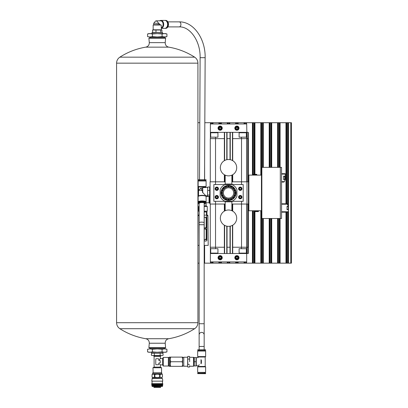 <?xml version="1.0" encoding="UTF-8"?>
<svg xmlns="http://www.w3.org/2000/svg" width="408" height="408" viewBox="0 0 408 408"><rect width="100%" height="100%" fill="white"/><g stroke="black" fill="none" stroke-linecap="round" stroke-linejoin="round"><path stroke-width="0.61" d="M291.419 263.16L291.419 122.701L291.419 263.16L291.419 122.701L291.419 263.16L288.272 263.16L288.272 212.175M291.419 122.701L288.272 122.701L288.272 205.714M286.176 203.791L286.176 122.701L288.272 122.701M287.65 212.175L287.65 263.16L288.272 263.16M287.65 263.16L279.888 263.16L279.888 218.504M286.176 212.175L286.176 263.16M286.176 122.701L279.888 122.701L279.888 167.356M277.792 167.356L277.792 122.701L279.888 122.701M279.266 218.504L279.266 263.16L279.888 263.16M279.266 263.16L271.504 263.16L271.504 218.504L271.504 263.16L263.119 263.16L263.119 218.504M277.792 218.504L277.792 263.16M277.792 122.701L271.504 122.701L271.504 167.356L271.504 122.701L270.03 122.701L270.03 167.356M261.023 175.114L261.023 122.701L269.408 122.701L269.408 167.356L269.408 122.701L270.03 122.701M269.408 218.504L269.408 263.16L269.408 218.504M263.119 122.701L263.119 167.356M262.497 218.504L262.497 263.16L263.119 263.16M262.497 263.16L254.73 263.16L254.73 210.752M261.023 210.752L261.023 263.16M261.023 122.701L254.73 122.701L254.73 174.272M252.634 175.114L252.634 122.701L254.73 122.701M254.113 210.752L254.113 263.16L254.73 263.16M254.113 263.16L246.345 263.16L246.345 261.9L246.345 263.16L237.961 263.16L237.961 261.9M252.634 210.752L252.634 263.16M252.634 122.701L246.345 122.701L246.345 123.961L246.345 122.701L244.871 122.701L244.871 123.961M235.865 123.961L235.865 122.701L244.249 122.701L244.249 123.961L244.249 122.701L244.871 122.701M244.249 261.9L244.249 263.16L244.249 261.9M237.961 122.701L237.961 123.961M237.339 262.319L237.339 263.16L237.961 263.16M237.339 263.16L229.576 263.16L229.576 261.9M235.865 261.9L235.865 263.16M235.865 122.701L229.576 122.701L229.576 123.961M227.48 123.961L227.48 122.701L229.576 122.701M228.954 261.9L228.954 263.16L229.576 263.16M228.954 263.16L221.192 263.16L221.192 261.9M227.48 261.9L227.48 263.16M227.48 122.701L221.192 122.701L221.192 123.961M219.096 123.961L219.096 122.701L221.192 122.701M220.57 261.9L220.57 263.16L221.192 263.16M220.57 263.16L212.803 263.16L212.803 261.9M219.096 261.9L219.096 263.16M219.096 122.701L212.803 122.701L212.803 123.961M210.707 123.961L210.707 122.701L212.803 122.701M212.186 261.9L212.186 263.16L212.803 263.16M212.186 263.16L204.418 263.16L204.418 245.381M210.707 261.9L210.707 263.16M210.707 122.701L204.826 122.701M199.135 263.16L197.921 263.16M199.792 122.701L197.921 122.701M219.096 123.542L221.192 123.542M237.961 262.319L235.865 262.319M157.253 348.065L165.22 348.065L165.602 347.647L148.9 347.647L149.287 348.065L157.253 348.065M165.214 42.636L149.287 42.636L148.9 38.219L165.602 38.219L165.214 42.636C165.209 45.043 166.367 46.543 168.698 47.139L145.804 47.139A69.181 69.181 0 0 0 119.855 57.161L194.647 57.161A69.181 69.181 0 0 0 168.698 47.139M148.9 38.219L149.287 37.801L165.22 37.801L165.602 38.219M164.511 348.901L162.093 349.248L157.253 348.901L165.638 348.901L166.933 349.248L164.511 348.901M157.253 348.901L152.408 349.248L149.991 348.901L157.253 348.901M149.991 348.901L147.569 349.248L149.991 348.901L147.569 349.248L147.569 351.905L149.991 352.257L152.408 351.905L157.253 352.257L162.093 351.905L164.511 352.257L166.933 351.905L164.511 352.257L165.638 352.257L166.933 351.905L166.933 349.248M152.408 349.248L152.408 351.905M162.093 349.248L162.093 351.905M147.569 351.905L148.864 352.257L164.511 352.257M151.654 352.257L151.654 353.241L162.848 353.241L162.848 352.257M161.609 353.241L152.311 353.277M152.22 353.241L151.439 353.45L151.439 355.337L152.893 355.546L162.282 355.546L163.062 355.337L163.062 353.45L162.282 353.241M154.346 353.45L154.346 355.337M160.155 353.45L160.155 355.337M152.893 355.546L161.609 355.546M160.395 364.874L162.624 364.874L162.624 358.586L160.395 358.586L160.395 356.342L154.107 356.342L154.107 367.103L160.395 367.103L160.395 364.874L159.559 364.038M158.936 363.018L160.257 362.84L160.257 360.621L158.936 360.442L158.753 359.259A0.536 0.536 0 0 0 158.217 358.724L156.284 358.724A0.536 0.536 0 0 0 155.749 359.259L155.749 364.201A0.536 0.536 0 0 0 156.284 364.737L158.217 364.737A0.536 0.536 0 0 0 158.753 364.201L158.753 363.202M160.395 358.586L158.753 360.228M152.954 372.835L161.548 372.835L161.548 367.766L152.954 367.766L153.168 373.05M163.287 357.434L163.287 366.027L168.356 366.027L168.356 357.434L163.287 357.434L162.624 358.586M160.803 355.546L160.813 355.863L153.694 355.863L153.699 355.546M161.236 373.973L162.445 374.524L162.45 377.196L162.45 374.524L161.864 374.182L160.043 374.524L157.253 374.182L154.851 374.524L153.255 374.182L152.056 374.524L153.255 374.182L152.638 374.182L152.051 374.524L152.051 377.196L153.255 377.538L154.459 377.196L154.459 374.524M161.247 374.182L153.255 374.182M154.851 374.524L154.851 377.196L154.459 377.196M159.65 374.524L159.65 377.196L161.247 377.538L152.638 377.538L152.051 377.196L152.051 374.524M160.043 374.524L160.043 377.196M161.655 378.313L161.655 377.538L161.247 377.538L162.445 377.196M154.851 377.196L157.253 377.538L159.65 377.196M157.253 373.05L152.607 373.05L152.607 373.973L161.894 373.973L161.894 373.05L157.253 373.05M153.255 377.538L152.847 377.538L152.847 378.313L157.253 378.313L152.23 378.313L151.745 381.154L162.756 381.154L162.481 378.491L152.021 378.491M162.481 378.491L157.253 378.313M162.756 381.154L151.745 381.154M157.253 383.596L151.715 383.596L151.715 384.31L162.787 384.31L162.787 383.596L157.253 383.596M157.253 384.729L151.802 384.729L151.802 385.315L162.7 385.315L162.7 384.729L157.253 384.729M162.481 386.31L162.562 385.733L151.939 385.733L152.23 386.488L162.272 386.488L152.021 386.31M157.253 387.115L153.898 387.115L153.898 387.391L160.604 387.391L160.604 387.115L157.253 387.115M160.604 387.391L153.898 387.391M170.641 366.343L170.228 366.343L170.228 364.038L170.641 366.343L182.228 366.343L182.636 364.038L182.228 361.733L170.641 361.733L170.228 364.038L170.228 359.423L170.641 361.733M170.228 357.117L170.641 357.117L170.228 359.423L170.228 357.117L169.391 357.117L169.391 366.343L170.228 366.343M182.228 361.733L182.636 359.423L182.636 366.343L182.228 366.343M182.228 357.117L182.636 357.117L182.636 359.423L182.228 357.117L170.641 357.117M182.636 357.117L182.636 366.343M182.804 366.027L183.626 366.027M169.391 357.434L168.57 357.434L168.57 366.027L169.391 366.027M189.659 361.733L189.659 357.734L189.659 361.733M189.659 357.734L189.47 356.403L189.659 357.734M187.838 367.057L187.649 365.726L187.838 367.057L189.47 367.057L189.659 365.726M189.47 364.395L187.838 364.395L187.649 365.726L187.649 357.117L187.838 356.403L187.649 357.734L187.838 356.403L189.47 356.403M187.838 364.395L187.649 357.734M193.54 357.224L193.54 366.236L193.688 357.372L189.659 357.224M187.649 366.236L183.773 366.236L183.773 357.224L187.649 357.224M183.773 366.236L183.773 357.224M189.47 359.071L187.838 359.071M205.214 357.015L205.214 366.445L198.089 366.445L198.089 365.818L196.284 365.818L196.284 357.643L198.089 357.643L198.089 357.015L205.214 357.015L205.637 356.597L205.637 351.069L197.671 351.069L197.671 356.597L205.637 356.597M199.344 364.783L198.329 365.609M201.006 363.834C197.263 366.231 197.263 366.231 201.006 363.834L201.006 359.627C197.263 357.23 197.263 357.23 201.006 359.627L201.409 360.458L201.409 363.008L201.006 363.834M197.671 351.069L205.637 351.069M198.824 350.997L198.824 350.314L204.51 350.283M204.484 350.997L204.484 350.314M197.671 350.283L205.637 350.283L205.637 349.84L197.671 349.84L197.671 350.283M197.671 349.84L205.637 349.84M197.671 373.621L205.576 373.682L205.637 373.177L197.671 373.177L197.671 373.621L205.637 373.621M198.793 373.177L204.51 373.177M204.484 373.147L204.484 372.463M197.671 372.392L205.591 372.463L205.637 366.869L197.671 366.869L197.671 372.392L205.637 372.392M205.214 366.445L205.637 366.869M196.284 365.818L196.284 357.643M196.233 365.808L196.202 357.541M196.029 357.541L196.029 365.925L194.279 365.925L194.279 357.541L196.029 357.541M194.279 357.541L194.279 365.925M194.279 361.733L196.029 361.733M194.106 357.541L193.688 357.541M199.135 349.784L199.135 346.469L204.168 346.469L204.168 334.897A2.514 2.514 0 0 0 201.654 332.382A2.514 2.514 0 0 0 199.135 334.897L199.135 346.469M164.511 36.96L166.933 36.613L164.511 36.96L157.253 36.96L162.093 36.613L165.638 36.96L166.933 36.613L166.933 33.956L164.511 33.609L162.093 33.956L157.253 33.609L152.408 33.956L149.991 33.609L147.569 33.956L149.991 33.609L148.864 33.609L147.569 33.956L147.569 36.613L149.991 36.96L147.569 36.613M152.408 36.613L157.253 36.96L149.991 36.96L152.408 36.613L152.408 33.956M162.093 36.613L162.093 33.956M166.933 33.956L165.638 33.609L149.991 33.609M159.375 23.878L159.962 24.679L153.689 24.679L153.689 23.312L155.739 23.18L159.375 23.878L156.371 20.818L160.599 20.818A3.565 2.509 90 0 1 163.083 23.853A3.565 2.509 90 0 1 161.339 27.79M159.962 24.679L160.482 24.801M161.211 25.01L153.163 25.01L153.163 29.804L161.339 29.804L161.211 25.01L154.943 24.801M156.371 20.818L155.596 21.002L153.689 23.312M152.011 32.497L162.491 32.497L152.159 32.349L152.011 33.609M152.572 32.349L152.572 30.008L161.935 30.008L161.935 32.349M155.978 32.349L155.978 30.008M160.66 32.349L160.66 30.008M161.339 29.804L161.935 30.008M153.163 29.804L152.572 30.008M159.645 20.818A3.983 2.805 90 0 1 160.9 20.4A3.983 2.805 90 0 1 163.695 24.067A3.983 2.805 90 0 1 161.339 28.315M160.9 20.4L164.822 20.4A3.983 2.805 90 0 1 166.428 21.119A3.983 2.805 90 0 1 166.428 27.647A3.983 2.805 90 0 1 164.822 28.366L161.339 28.366M166.444 21.134A3.942 2.774 90 0 1 166.464 21.15A3.942 2.774 90 0 1 166.464 27.616A3.942 2.774 90 0 1 166.444 27.632L166.464 27.616M165.102 20.42A3.983 2.805 90 0 1 165.378 20.4A3.983 2.805 90 0 1 168.183 24.383A3.983 2.805 90 0 1 165.378 28.366A3.983 2.805 90 0 1 165.102 28.346M165.536 20.405A3.983 2.805 90 0 1 165.694 20.4A3.983 2.805 90 0 1 168.473 23.858A3.983 2.805 90 0 1 168.473 24.908A3.983 2.805 90 0 1 165.694 28.366A3.983 2.805 90 0 1 165.536 28.361M165.378 20.4L165.694 20.4M168.473 23.868L168.473 23.858A3.922 2.764 90 0 1 168.473 23.868A3.922 2.764 90 0 1 168.473 24.898A3.922 2.764 90 0 1 168.473 24.903L168.473 24.898M220.141 255.612A2.096 2.096 0 0 1 221.957 258.759A2.096 2.096 0 0 1 218.326 258.759A2.096 2.096 0 0 1 220.141 255.612M236.915 255.612A2.096 2.096 0 0 1 238.731 258.759A2.096 2.096 0 0 1 235.1 258.759A2.096 2.096 0 0 1 236.915 255.612M246.682 247.228L246.682 261.9L210.375 261.9L210.375 247.228M237.752 258.193L236.915 258.677L236.074 258.193L236.074 257.224L236.915 256.739L237.752 257.224L237.752 258.193A0.969 0.969 0 0 1 236.074 258.193A0.969 0.969 0 0 1 236.915 256.739A0.969 0.969 0 0 1 237.752 258.193L237.752 257.224L236.915 256.739L236.074 257.224L236.074 258.193L236.492 258.437A0.836 0.836 0 0 1 236.492 256.984A0.836 0.836 0 0 1 237.752 257.708A0.836 0.836 0 0 1 237.334 258.437L237.752 258.193M236.915 256.137A1.571 1.571 0 0 1 238.277 258.494A1.571 1.571 0 0 1 235.554 258.494A1.571 1.571 0 0 1 236.915 256.137M236.915 255.928A1.78 1.78 0 0 1 238.456 258.601A1.78 1.78 0 0 1 235.37 258.601A1.78 1.78 0 0 1 236.915 255.928M237.334 258.437A0.836 0.836 0 0 1 236.492 258.437L237.334 258.437M220.983 258.193L220.141 258.677L219.305 258.193L219.305 257.224L220.141 256.739L220.983 257.224L220.983 258.193A0.969 0.969 0 0 1 219.305 258.193A0.969 0.969 0 0 1 220.141 256.739A0.969 0.969 0 0 1 220.983 258.193L220.983 257.224L220.141 256.739L219.305 257.224L219.305 258.193L219.723 258.437A0.836 0.836 0 0 1 219.723 256.984A0.836 0.836 0 0 1 220.983 257.708A0.836 0.836 0 0 1 220.56 258.437L220.983 258.193M220.141 256.137A1.571 1.571 0 0 1 221.503 258.494A1.571 1.571 0 0 1 218.78 258.494A1.571 1.571 0 0 1 220.141 256.137M220.141 255.928A1.78 1.78 0 0 1 221.687 258.601A1.78 1.78 0 0 1 218.601 258.601A1.78 1.78 0 0 1 220.141 255.928M220.56 258.437A0.836 0.836 0 0 1 219.723 258.437L220.56 258.437M236.915 130.249A2.096 2.096 0 0 1 235.1 127.107A2.096 2.096 0 0 1 238.731 127.107A2.096 2.096 0 0 1 236.915 130.249M220.141 130.249A2.096 2.096 0 0 1 218.326 127.107A2.096 2.096 0 0 1 221.957 127.107A2.096 2.096 0 0 1 220.141 130.249M210.375 132.345L210.375 137.17L217.943 137.17L217.943 132.345L210.375 132.345L210.375 123.961L246.682 123.961L246.993 138.633M219.305 127.668L220.141 127.184L220.983 127.668L220.983 128.637L220.141 129.122L219.305 128.637L219.305 127.668A0.969 0.969 0 0 1 220.983 127.668A0.969 0.969 0 0 1 220.141 129.122A0.969 0.969 0 0 1 219.305 127.668L219.305 128.637L220.141 129.122L220.983 128.637L220.983 127.668L220.56 127.429A0.836 0.836 0 0 1 220.56 128.882A0.836 0.836 0 0 1 219.305 128.153A0.836 0.836 0 0 1 219.723 127.429L219.305 127.668M220.141 129.724A1.571 1.571 0 0 1 218.78 127.367A1.571 1.571 0 0 1 221.503 127.367A1.571 1.571 0 0 1 220.141 129.724M220.141 129.938A1.78 1.78 0 0 1 218.601 127.26A1.78 1.78 0 0 1 221.687 127.26A1.78 1.78 0 0 1 220.141 129.938M219.723 127.429A0.836 0.836 0 0 1 220.56 127.429L219.723 127.429M236.074 127.668L236.915 127.184L237.752 127.668L237.752 128.637L236.915 129.122L236.074 128.637L236.074 127.668A0.969 0.969 0 0 1 237.752 127.668A0.969 0.969 0 0 1 236.915 129.122A0.969 0.969 0 0 1 236.074 127.668L236.074 128.637L236.915 129.122L237.752 128.637L237.752 127.668L237.334 127.429A0.836 0.836 0 0 1 237.334 128.882A0.836 0.836 0 0 1 236.074 128.153A0.836 0.836 0 0 1 236.492 127.429L236.074 127.668M236.915 129.724A1.571 1.571 0 0 1 235.554 127.367A1.571 1.571 0 0 1 238.277 127.367A1.571 1.571 0 0 1 236.915 129.724M236.915 129.938A1.78 1.78 0 0 1 235.37 127.26A1.78 1.78 0 0 1 238.456 127.26A1.78 1.78 0 0 1 236.915 129.938M236.492 127.429A0.836 0.836 0 0 1 237.334 127.429L236.492 127.429M246.682 138.633L246.682 132.345L239.114 132.345L239.114 137.17L241.439 137.17L241.439 138.633M283.58 176.414L284.753 176.516L284.753 179.239L283.58 179.347M281.566 173.686L285.253 173.686L285.253 179.556L283.58 179.556L283.58 176.2L285.253 176.2M281.566 181.652L281.566 218.504L280.306 218.504L280.306 167.356L281.566 167.356L281.566 181.652L284.284 181.652L285.253 179.556M281.566 182.07L284.045 182.07L281.566 182.07M287.018 206.514L288.191 206.621L288.191 209.345L287.018 209.452M281.566 212.175L288.359 212.175L288.359 209.661L287.018 209.661L287.018 206.305L288.359 206.305L287.161 203.791L281.566 203.791M288.359 206.305L288.359 209.661M255.893 211.502L255.893 211.043L255.214 211.043L255.556 211.589L258.295 211.589L258.442 211.043L257.764 211.043L257.764 211.502M255.214 211.043L255.362 211.589L258.101 211.589M256.158 211.502L255.893 211.043M257.499 211.502L257.764 211.043M257.499 211.043L256.158 211.043M280.306 218.504L261.441 218.504L261.441 210.752L248.865 210.752L248.865 175.114L261.441 175.114L261.441 167.356L280.306 167.356M253.536 174.818L253.878 174.272L253.536 174.818L254.215 174.818L254.215 174.359L254.48 174.359L254.215 174.818M255.826 174.359L255.153 174.272L255.826 174.359L255.826 174.818L254.48 174.818M256.765 174.359L256.76 174.818L256.423 174.272M256.76 174.818L255.826 174.818M234.722 192.469A6.212 6.212 0 0 0 234.427 190.985A6.207 6.207 0 0 1 234.717 192.469L235.008 192.469A6.497 6.497 0 0 1 235.008 193.392L234.717 193.392A6.207 6.207 0 0 1 234.421 194.871A6.212 6.212 0 0 0 234.722 193.392M234.421 190.99L234.692 190.878A6.497 6.497 0 0 0 234.34 190.026L234.07 190.138A6.212 6.212 0 0 0 233.233 188.879A6.207 6.207 0 0 1 234.07 190.138L234.07 190.138M233.228 188.884L233.437 188.674A6.497 6.497 0 0 0 232.784 188.022L232.575 188.231A6.207 6.207 0 0 0 231.321 187.389L231.433 187.119A6.497 6.497 0 0 0 230.581 186.767L230.469 187.037A6.212 6.212 0 0 0 228.99 186.736A6.207 6.207 0 0 1 230.469 187.037L230.469 187.037M228.99 186.742L228.99 186.451A6.497 6.497 0 0 0 228.067 186.451L228.067 186.742A6.212 6.212 0 0 0 226.583 187.032A6.207 6.207 0 0 1 228.067 186.742M226.588 187.037L226.471 186.767A6.497 6.497 0 0 0 225.619 187.119L225.731 187.389A6.207 6.207 0 0 0 224.476 188.231L224.267 188.022A6.497 6.497 0 0 0 223.62 188.674L223.824 188.884A6.212 6.212 0 0 0 222.982 190.133M222.334 193.392A6.212 6.212 0 0 0 222.63 194.876A6.207 6.207 0 0 1 222.34 193.392L222.044 193.392A6.497 6.497 0 0 1 222.044 192.469L222.34 192.469A6.207 6.207 0 0 1 222.635 190.99A6.212 6.212 0 0 0 222.334 192.469A6.207 6.207 0 0 1 222.635 190.99L222.36 190.878A6.497 6.497 0 0 1 222.717 190.026L222.987 190.138A6.207 6.207 0 0 1 223.824 188.884L223.824 188.884M222.635 194.871L222.36 194.988A6.497 6.497 0 0 0 222.717 195.84L222.987 195.728A6.207 6.207 0 0 0 223.824 196.982L223.62 197.186A6.497 6.497 0 0 0 224.267 197.839L224.476 197.635A6.212 6.212 0 0 0 225.731 198.477A6.207 6.207 0 0 1 224.476 197.635L224.476 197.635A6.207 6.207 0 0 0 225.731 198.472L225.619 198.742A6.497 6.497 0 0 0 226.471 199.099L226.588 198.824A6.212 6.212 0 0 0 228.067 199.124A6.207 6.207 0 0 1 226.588 198.824L226.588 198.824M228.067 199.119L228.067 199.415A6.497 6.497 0 0 0 228.99 199.415L228.99 199.119A6.212 6.212 0 0 0 230.469 198.829A6.207 6.207 0 0 1 228.99 199.119M230.469 198.824L230.581 199.099A6.497 6.497 0 0 0 231.433 198.742L231.321 198.472A6.207 6.207 0 0 0 232.575 197.635L232.784 197.839A6.497 6.497 0 0 0 233.437 197.186L233.228 196.982A6.212 6.212 0 0 0 234.075 195.728A6.207 6.207 0 0 1 233.228 196.982L233.228 196.982A6.207 6.207 0 0 0 234.07 195.728L234.34 195.84A6.497 6.497 0 0 0 234.692 194.988L234.421 194.871M235.008 192.469A6.497 6.497 0 0 1 235.028 192.933A6.497 6.497 0 0 0 235.008 192.469M222.982 195.728A6.212 6.212 0 0 0 223.824 196.982A6.207 6.207 0 0 1 222.987 195.728M225.731 187.384A6.212 6.212 0 0 0 224.476 188.226L224.476 188.231A6.207 6.207 0 0 1 225.731 187.389M233.437 197.186A6.497 6.497 0 0 1 232.784 197.839A6.497 6.497 0 0 0 233.437 197.186M231.326 198.477A6.212 6.212 0 0 0 232.58 197.635L232.58 197.635M231.433 198.742A6.497 6.497 0 0 1 230.581 199.099A6.497 6.497 0 0 0 231.433 198.742M226.471 199.099A6.497 6.497 0 0 1 225.619 198.742A6.497 6.497 0 0 0 226.471 199.099M224.267 197.839A6.497 6.497 0 0 1 223.62 197.186A6.497 6.497 0 0 0 224.267 197.839M223.62 188.674A6.497 6.497 0 0 1 224.267 188.022A6.497 6.497 0 0 0 223.62 188.674M232.575 188.231L232.58 188.226A6.212 6.212 0 0 0 231.326 187.384M234.34 190.026A6.497 6.497 0 0 1 234.692 190.878A6.497 6.497 0 0 0 234.34 190.026M238.588 188.741A1.678 1.678 0 0 0 241.108 190.189A1.678 1.678 0 0 0 241.108 187.287A1.678 1.678 0 0 0 238.588 188.741M238.588 197.125A1.678 1.678 0 0 0 241.108 198.579A1.678 1.678 0 0 0 241.108 195.672A1.678 1.678 0 0 0 238.588 197.125M231.836 184.544L243.204 184.544L243.204 201.317L231.836 201.317A9.017 9.017 0 0 0 236.915 196.238L236.915 189.623A9.017 9.017 0 0 0 231.836 184.544L213.853 184.544L213.853 201.317L231.836 201.317M248.865 181.82L231.882 181.82M225.175 181.82L210.079 181.82L210.079 204.041L215.531 204.041L215.531 201.317M246.764 181.82L246.764 138.633L232.448 138.633L232.448 160.517M246.764 138.633L248.441 138.633L248.441 204.041L246.978 204.041L246.978 181.82M239.114 132.345L230.265 132.345L230.265 138.633L226.787 138.633L226.787 159.701M246.682 248.696L239.114 248.696L239.114 253.516L217.943 253.516L217.943 248.696L210.375 248.696M217.943 253.516L210.375 253.516M248.319 247.228L248.319 253.516L246.993 253.516L246.993 247.228M239.114 253.516L246.993 253.516M248.865 204.041L248.441 204.041L248.441 247.228L232.448 247.228L232.448 225.349M230.265 253.516L230.265 247.228L226.787 247.228L226.787 226.16M224.609 253.516L224.609 247.228L210.288 247.228L210.288 204.041M246.978 204.041L231.882 204.041M225.175 204.041L215.531 204.041L215.531 247.228M246.764 204.041L246.764 247.228M232.448 204.041L232.448 210.997M232.448 253.516L232.448 247.228M230.265 226.16L230.265 247.228M226.787 253.516L226.787 247.228M224.609 204.041L224.609 210.997M224.609 225.349L224.609 247.228M230.265 132.345L224.609 132.345L224.609 138.633L210.288 138.633L210.288 181.82M232.448 181.82L232.448 174.864M232.448 132.345L232.448 138.633M230.265 159.701L230.265 138.633M226.787 132.345L226.787 138.633M224.609 181.82L224.609 174.864M224.609 160.517L224.609 138.633M210.375 137.17L210.375 138.633M246.993 132.345L248.319 132.345L248.319 138.633M246.682 137.17L241.439 137.17M224.609 132.345L217.943 132.345M218.464 188.741A1.678 1.678 0 0 1 215.949 190.189A1.678 1.678 0 0 1 215.949 187.287A1.678 1.678 0 0 1 218.464 188.741M218.464 197.125A1.678 1.678 0 0 1 215.949 198.579A1.678 1.678 0 0 1 215.949 195.672A1.678 1.678 0 0 1 218.464 197.125M225.221 184.544A9.017 9.017 0 0 0 220.141 189.623L220.141 196.238A9.017 9.017 0 0 0 225.221 201.317M236.074 192.933A7.548 7.548 0 0 1 224.752 199.466A7.548 7.548 0 0 1 224.752 186.395A7.548 7.548 0 0 1 236.074 192.933M233.687 192.933A5.156 5.156 0 0 1 225.95 197.395A5.156 5.156 0 0 1 225.95 188.465A5.156 5.156 0 0 1 233.687 192.933M235.635 192.933A7.104 7.104 0 0 1 224.976 199.084A7.104 7.104 0 0 1 224.976 186.777A7.104 7.104 0 0 1 235.635 192.933M261.441 210.752L261.441 175.114M254.48 174.359L254.215 174.359M256.086 174.359L256.086 174.818M256.617 174.818L256.617 175.114M261.86 218.504L261.86 167.356M284.284 181.652L284.045 182.07M246.345 248.696L246.345 253.098L239.114 253.098M245.927 253.516L246.345 253.098M217.943 253.098L210.707 253.098L210.707 248.696M245.927 132.345L246.345 132.763L239.114 132.763M246.345 132.763L246.345 137.17M217.943 132.763L210.707 132.763L210.707 137.17M218.341 197.125A1.55 1.55 0 0 1 216.011 198.466A1.55 1.55 0 0 1 216.011 195.779A1.55 1.55 0 0 1 218.341 197.125A1.55 1.55 0 0 1 216.011 198.466A1.55 1.55 0 0 1 216.011 195.779A1.55 1.55 0 0 1 218.341 197.125M218.341 188.741A1.55 1.55 0 0 1 216.011 190.082A1.55 1.55 0 0 1 216.011 187.394A1.55 1.55 0 0 1 218.341 188.741A1.55 1.55 0 0 1 216.011 190.082A1.55 1.55 0 0 1 216.011 187.394A1.55 1.55 0 0 1 218.341 188.741M238.716 197.125A1.55 1.55 0 0 0 241.041 198.466A1.55 1.55 0 0 0 241.041 195.779A1.55 1.55 0 0 0 238.716 197.125A1.55 1.55 0 0 0 241.041 198.466A1.55 1.55 0 0 0 241.041 195.779A1.55 1.55 0 0 0 238.716 197.125M239.43 197.61L239.43 196.641L240.266 196.156L241.108 196.641L241.108 197.61L240.266 198.094L239.43 197.61M238.716 188.741A1.55 1.55 0 0 0 241.041 190.082A1.55 1.55 0 0 0 241.041 187.394A1.55 1.55 0 0 0 238.716 188.741A1.55 1.55 0 0 0 241.041 190.082A1.55 1.55 0 0 0 241.041 187.394A1.55 1.55 0 0 0 238.716 188.741M239.43 189.22L239.43 188.256L240.266 187.772L241.108 188.256L241.108 189.22L240.266 189.705L239.43 189.22M216.786 198.094L217.627 197.61L217.627 196.641L216.786 196.156L215.949 196.641L215.949 197.61L216.786 198.094M216.786 189.705L217.627 189.22L217.627 188.256L216.786 187.772L215.949 188.256L215.949 189.22L216.786 189.705M230.566 201.822L230.566 201.317M225.175 210.717L225.175 201.822L231.882 201.822L231.882 210.717M230.566 184.044L230.566 184.544M231.882 175.149L231.882 184.044L225.175 184.044L225.175 175.149M236.701 218.173A8.175 8.175 0 0 0 224.441 211.089A8.175 8.175 0 0 0 224.441 225.252A8.175 8.175 0 0 0 236.701 218.173M236.701 167.693A8.175 8.175 0 0 0 224.441 160.609A8.175 8.175 0 0 0 224.441 174.772A8.175 8.175 0 0 0 236.701 167.693M201.608 190.271L200.894 188.108L202.409 188.108L202.409 191.036L201.608 190.271L198.563 190.398L198.548 196.228M206.025 202.164A3.983 1.03 180 0 0 206.05 202.128A3.983 1.03 180 0 0 206.096 201.97L206.096 196.636A3.983 1.03 180 0 0 205.948 196.36L205.545 195.983A3.565 0.923 180 0 0 202.113 195.31A3.565 0.923 180 0 0 198.681 195.983L198.278 196.36A3.983 1.03 180 0 0 198.13 196.636L198.13 201.97A3.983 1.03 180 0 0 198.176 202.128A3.983 1.03 180 0 0 198.201 202.164M205.678 196.105L205.678 195.621L202.531 192.29L202.74 187.583L202.74 192.795M202.531 191.765L202.409 191.036M207.534 195.621L207.738 186.997L207.534 195.621M207.738 186.997L209.661 186.997L209.661 196.35L207.738 196.35L207.606 196.013M209.661 195.095L207.738 195.095M209.661 190.419L207.738 190.419M205.948 196.36A3.983 1.03 180 0 0 202.113 195.605A3.983 1.03 180 0 0 198.278 196.36M206.096 201.97A3.983 1.03 180 0 0 202.113 200.94A3.983 1.03 180 0 0 198.13 201.97M205.846 202.368A3.942 1.02 180 0 0 206.009 202.2A3.942 1.02 180 0 0 202.419 201.022A3.942 1.02 180 0 0 198.171 202.042A3.942 1.02 180 0 0 198.222 202.2A3.942 1.02 180 0 0 198.38 202.368M204.938 202.001A2.83 0.734 180 0 0 202.113 201.307A2.83 0.734 180 0 0 199.288 202.001M205.923 203.459A3.983 1.03 180 0 0 205.948 203.434A3.983 1.03 180 0 0 206.096 203.159L206.096 202.73A3.983 1.03 180 0 0 202.113 201.7A3.983 1.03 180 0 0 198.13 202.73L198.13 203.159A3.983 1.03 180 0 0 198.278 203.434A3.983 1.03 180 0 0 198.308 203.459M204.168 205.821L206.096 205.821L206.096 203.159A3.983 1.03 180 0 0 202.113 202.128A3.983 1.03 180 0 0 198.13 203.159M204.168 204.082A3.922 1.015 180 0 0 205.892 203.49A3.922 1.015 180 0 0 202.643 202.21A3.922 1.015 180 0 0 198.191 203.215A3.922 1.015 180 0 0 198.334 203.49A3.922 1.015 180 0 0 199.135 203.878M204.168 203.638A2.621 0.678 180 0 0 204.704 203.113A2.621 0.678 180 0 0 202.113 202.536A2.621 0.678 180 0 0 199.522 203.113M204.168 203.414A2.514 0.653 180 0 0 204.627 203.041A2.514 0.653 180 0 0 204.627 203.026M198.548 192.913L198.548 186.956L205.678 186.956L206.096 186.538L206.096 181.014L198.13 181.014L198.13 186.538L206.096 186.538M202.74 187.583L207.565 187.481M198.548 186.956L198.13 186.538M198.13 181.014L206.096 181.014M199.282 180.938L199.282 180.254L204.974 180.229M198.13 180.229L206.096 180.229L206.096 179.785L198.13 179.785L198.13 180.229M198.13 179.785L206.096 179.785M206.06 196.493L209.034 196.493L209.034 202.786L206.071 202.756M199.135 206.484L198.655 206.484L198.655 211.166L199.135 211.166M206.096 205.821L207.249 206.484L204.168 206.484M207.249 206.484L207.249 211.166L204.168 211.166M199.135 211.38L198.655 211.166M207.249 211.166L204.168 211.38M209.034 202.786L209.452 203.199L209.452 196.35M204.168 212.007L206.479 212.007L206.479 215.154L204.168 215.154L207.667 215.154M198.237 215.154L199.135 215.154M197.921 240.577L197.972 215.572L198.237 215.189M197.921 245.381L199.135 245.381M204.168 245.381L208.192 245.381L207.932 215.572L207.667 215.189M204.168 240.557C205.229 241.378 206.122 241.337 206.856 240.434L206.856 215.572L206.729 215.189L206.178 215.154M197.972 215.572L199.048 215.572L199.135 240.547M204.219 227.016A1.051 0.908 90 0 0 205.127 228.067L205.494 228.067A1.051 0.908 90 0 0 206.397 227.016L206.397 218.214A1.051 0.908 90 0 0 205.494 217.163L205.127 217.163A1.051 0.908 90 0 0 204.219 218.214L204.219 227.016M205.331 228.067L206.152 227.016L206.152 218.214L205.331 217.163L206.397 218.214M206.856 240.434L206.729 239.72L205.494 239.72A1.051 0.908 90 0 0 206.397 238.675L206.397 229.867A1.051 0.908 90 0 0 205.494 228.822L205.127 228.822A1.051 0.908 90 0 0 204.219 229.867L204.219 238.675A1.051 0.908 90 0 0 205.127 239.72L204.168 239.72M205.494 239.72L205.127 239.72M205.331 239.72L206.152 238.675L206.152 229.867L205.331 228.822L206.397 229.867M206.479 212.007L206.933 212.007L206.933 211.38M206.933 215.154L206.933 212.007M198.966 215.154L199.135 212.007M206.729 239.72L206.729 215.189M199.048 240.434L199.135 239.945M290.792 122.701L290.792 263.16M288.481 122.701L288.481 263.16M287.65 122.701L287.65 204.638M286.798 122.701L286.798 203.791M286.798 212.175L286.798 263.16M285.967 122.701L285.967 203.791M285.967 212.175L285.967 263.16M280.097 122.701L280.097 167.356M280.097 218.504L280.097 263.16M279.266 122.701L279.266 167.356M278.414 122.701L278.414 167.356M278.414 218.504L278.414 263.16M277.583 122.701L277.583 167.356M277.583 218.504L277.583 263.16M271.713 122.701L271.713 167.356M271.713 218.504L271.713 263.16M270.881 122.701L270.881 167.356M270.881 218.504L270.881 263.16M270.03 218.504L270.03 263.16M269.198 122.701L269.198 167.356M269.198 218.504L269.198 263.16M263.328 122.701L263.328 167.356M263.328 218.504L263.328 263.16M262.497 122.701L262.497 167.356M261.64 122.701L261.64 167.356M261.64 218.504L261.64 263.16M260.814 122.701L260.814 175.114M260.814 210.752L260.814 263.16M254.944 122.701L254.944 174.272M254.944 210.752L254.944 263.16M254.113 122.701L254.113 174.272M253.256 122.701L253.256 175.114M253.256 210.752L253.256 263.16M252.424 122.701L252.424 175.114M252.424 210.752L252.424 263.16M246.554 122.701L246.554 123.961M246.554 261.9L246.554 263.16M245.723 122.701L245.723 123.961M245.723 261.9L245.723 263.16M244.871 261.9L244.871 263.16M244.04 122.701L244.04 123.961M244.04 261.9L244.04 263.16M238.17 122.701L238.17 123.961M238.17 261.9L238.17 263.16M237.339 122.701L237.339 123.961M236.487 122.701L236.487 123.961M236.487 262.319L236.487 263.16M235.656 122.701L235.656 123.961M235.656 261.9L235.656 263.16M229.786 122.701L229.786 123.961M229.786 261.9L229.786 263.16M228.954 122.701L228.954 123.961M228.103 122.701L228.103 123.961M228.103 261.9L228.103 263.16M227.271 122.701L227.271 123.961M227.271 261.9L227.271 263.16M221.401 122.701L221.401 123.961M221.401 261.9L221.401 263.16M220.57 122.701L220.57 123.542M219.713 122.701L219.713 123.542M219.713 261.9L219.713 263.16M218.882 122.701L218.882 123.961M218.882 261.9L218.882 263.16M213.017 122.701L213.017 123.961M213.017 261.9L213.017 263.16M212.186 122.701L212.186 123.961M211.329 122.701L211.329 123.961M211.329 261.9L211.329 263.16M210.497 122.701L210.497 123.961M210.497 261.9L210.497 263.16M204.627 162.614L204.627 179.724M204.627 245.381L204.627 263.16M219.137 123.542L219.137 123.961M221.146 123.542L221.146 123.961M237.92 262.319L237.92 261.9M235.906 262.319L235.906 261.9M119.855 328.7A69.181 69.181 0 0 0 145.804 338.722L168.698 338.722A69.181 69.181 0 0 0 194.647 328.7L119.855 328.7C117.749 327.257 116.657 325.258 116.581 322.702L116.581 63.158L197.921 63.158C197.844 60.603 196.753 58.604 194.647 57.161M116.581 322.702L197.921 322.702L197.921 63.158M145.804 338.722C148.135 339.323 149.292 340.823 149.287 343.225L165.214 343.225L165.602 347.647M201.409 363.008L201.409 360.458M204.168 323.733L204.168 224.731L199.135 224.731L199.135 323.733L204.168 323.733L204.168 334.897M199.135 224.731L199.135 222.778A2.514 0.653 0 0 1 201.654 222.131A2.514 0.653 0 0 1 204.168 222.778L204.168 224.731M180.917 24.398A2.514 1.77 90 0 1 179.148 26.897C189.883 26.311 200.517 40.866 200.114 57.666L205.142 57.691C205.581 38.857 193.601 21.507 179.148 21.869A2.514 1.77 90 0 1 180.917 24.398M281.566 174.104L285.253 174.104M281.566 204.209L287.405 204.209M281.566 211.757L288.359 211.757M234.605 192.933A6.079 6.079 0 0 1 225.486 198.196A6.079 6.079 0 0 1 225.486 187.665A6.079 6.079 0 0 1 234.605 192.933M215.531 184.544L215.531 138.633M241.526 184.544L241.526 138.633M215.613 248.696L215.613 247.228M241.439 248.696L241.439 247.228M232.698 253.516L232.698 225.201M224.354 253.516L224.354 225.201M241.526 247.228L241.526 201.317M248.13 204.041L248.13 247.228M247.075 204.041L247.075 247.228M232.698 204.041L232.698 211.14M230.015 226.21L230.015 253.516M227.037 226.21L227.037 253.516M224.354 204.041L224.354 211.14M248.008 253.516L248.008 247.228M248.13 181.82L248.13 138.633M247.075 181.82L247.075 138.633M232.698 181.82L232.698 174.721M232.698 160.66L232.698 132.345M230.015 159.65L230.015 132.345M227.037 159.65L227.037 132.345M224.354 181.82L224.354 174.721M224.354 160.66L224.354 132.345M215.613 137.17L215.613 138.633M248.008 132.345L248.008 138.633M238.925 197.125A1.341 1.341 0 0 0 240.939 198.288A1.341 1.341 0 0 0 240.939 195.962A1.341 1.341 0 0 0 238.925 197.125M238.925 188.741A1.341 1.341 0 0 0 240.939 189.899A1.341 1.341 0 0 0 240.939 187.578A1.341 1.341 0 0 0 238.925 188.741M218.127 197.125A1.341 1.341 0 0 1 216.118 198.288A1.341 1.341 0 0 1 216.118 195.962A1.341 1.341 0 0 1 218.127 197.125M218.127 188.741A1.341 1.341 0 0 1 216.118 189.899A1.341 1.341 0 0 1 216.118 187.578A1.341 1.341 0 0 1 218.127 188.741M206.856 215.572L207.932 215.572M149.287 343.225L148.9 347.647M168.698 338.722C166.367 339.323 165.209 340.823 165.214 343.225M194.647 328.7C196.753 327.257 197.844 325.258 197.921 322.702M116.581 63.158C116.657 60.603 117.749 58.604 119.855 57.161M149.287 42.636C149.292 45.043 148.135 46.543 145.804 47.139M164.22 348.901L164.22 348.065M150.282 348.901L150.282 348.065M154.107 367.103L152.954 367.766M160.395 367.103L161.548 367.766M162.624 364.874L163.287 366.027M160.395 356.342L160.813 355.863M154.107 356.342L153.694 355.863M152.051 381.205L152.051 383.596M162.45 381.205L162.45 383.596M152.092 384.31L152.128 384.729M162.41 384.31L162.374 384.729M152.194 385.315L152.245 385.733M162.308 385.315L162.256 385.733M153.898 386.488L153.898 387.115M160.604 387.115L160.604 386.488M182.804 357.434L183.626 357.434M193.54 366.236L189.659 366.236M198.089 357.015L197.671 356.597M198.824 373.147L198.824 372.463M198.089 366.445L197.671 366.869M194.106 365.925L193.688 365.925M204.168 349.784L204.168 346.469M199.135 323.733L199.135 334.897M199.135 201.374L199.135 202.047M199.135 202.552L199.135 222.778M204.168 202.796L204.168 222.778M150.282 36.96L150.282 37.801M164.22 36.96L164.22 37.801M162.491 32.497L162.491 33.609M165.378 28.366L165.694 28.366M167.872 26.897L179.148 26.897M167.872 21.869L179.148 21.869M204.546 179.724L205.142 57.691M199.512 179.724L200.114 57.666M258.442 211.502L258.442 211.043M253.684 174.818L253.684 175.114M258.295 211.043L258.295 210.752M255.362 211.043L255.362 210.752M211.13 253.516L210.707 253.098M211.13 132.345L210.707 132.763M226.486 201.822L226.486 201.317M226.486 184.044L226.486 184.544M205.678 195.764L207.534 195.764L205.678 195.764M209.661 195.865L210.079 195.865M209.661 187.481L210.079 187.481M200.889 188.108L198.563 190.398M205.678 187.583L205.678 186.956M204.944 180.938L204.944 180.254M199.135 206.203L198.655 206.484M210.079 196.1L209.661 196.085M210.079 203.179L209.452 203.199M198.966 212.007L198.966 211.38"/></g></svg>
